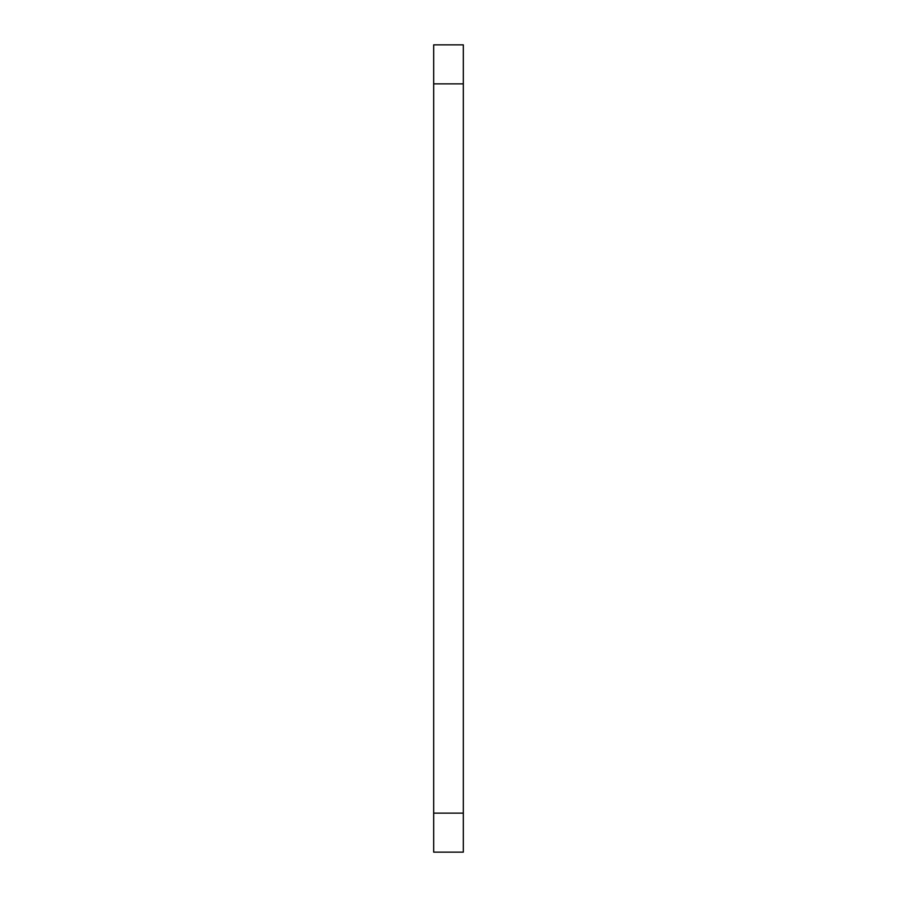 <?xml version="1.0" encoding="UTF-8"?>
<svg xmlns="http://www.w3.org/2000/svg" width="897" height="897" viewBox="0 0 897 897"><rect width="100%" height="100%" fill="white"/><g stroke="black" fill="none" stroke-linecap="round" stroke-linejoin="round"><path stroke-width="1.35" d="M463.323 813.142L463.323 852.15L433.677 852.15L433.677 813.142L463.323 813.142L463.323 44.85L433.677 44.85L433.677 83.858L463.323 83.858M433.677 813.142L433.677 83.858"/></g></svg>
